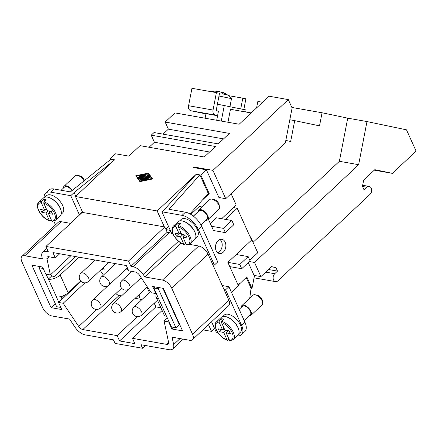 <?xml version="1.0" encoding="UTF-8"?>
<svg xmlns="http://www.w3.org/2000/svg" width="438" height="438" viewBox="0 0 438 438"><rect width="100%" height="100%" fill="white"/><g stroke="black" fill="none" stroke-linecap="round" stroke-linejoin="round"><path stroke-width="0.66" d="M155.09 286.917L153.908 288.023L158.551 298.623A8.88 4.292 155.7 0 1 156.043 297.035A8.88 4.292 155.7 0 1 155.862 296.323A8.88 4.292 155.7 0 1 156.596 293.975M217.67 252.715A7.189 5.136 100 0 0 221.524 241.546A7.189 5.136 100 0 0 220.002 239.515M216.148 250.684A7.189 5.136 -80 0 1 216.509 242.833A7.189 5.136 -80 0 1 221.918 239.356A7.189 5.136 -80 0 1 225.192 242.192A7.189 5.136 -80 0 1 224.831 250.043A7.189 5.136 -80 0 1 219.416 253.52A7.189 5.136 -80 0 1 216.148 250.684M205.887 220.27A6.658 3.367 -133.2 0 0 207.721 219.766L218.891 209.287A6.658 3.367 -133.2 0 0 219.465 207.01A6.658 3.367 -133.2 0 0 212.08 199.148A6.658 3.367 -133.2 0 0 211.932 199.12A6.658 3.367 -133.2 0 0 209.775 199.58L198.611 210.059A6.658 3.367 -133.2 0 0 197.992 211.855M207.721 219.766A6.658 3.367 -133.2 0 0 206.851 214.133A6.658 3.367 -133.2 0 0 200.768 209.599A6.658 3.367 -133.2 0 0 198.611 210.059M200.943 224.918L207.114 219.12A5.771 2.918 -133.2 0 0 206.358 214.237A5.771 2.918 -133.2 0 0 201.086 210.311A5.771 2.918 -133.2 0 0 199.219 210.705L193.41 216.158M195.671 238.086L197.259 236.597A11.766 5.951 -133.2 0 0 195.715 226.638A11.766 5.951 -133.2 0 0 184.967 218.633A11.766 5.951 -133.2 0 0 181.157 219.443L179.569 220.933M185.821 243.555L184.798 244.513L183.916 244.322L180.527 236.816L182.865 234.626M180.527 236.816L176.399 236.087L175.118 233.257L179.246 233.985L175.862 226.484L176.098 225.241L178.332 223.145A12.209 6.176 46.8 0 1 179.503 223.26A12.209 6.176 46.8 0 1 180.774 223.577L178.54 225.674L178.31 226.911L181.693 234.418L185.821 235.146L187.103 237.982L182.974 237.248L185.312 235.058M186.851 245.116L190.026 243.993L194.773 239.537A12.209 6.176 -133.2 0 0 193.169 229.205A12.209 6.176 -133.2 0 0 182.016 220.9A12.209 6.176 -133.2 0 0 178.063 221.737L173.317 226.194A12.209 6.176 -133.2 0 1 176.098 225.241M241.168 307.487A6.658 3.367 46.8 0 1 241.787 305.691L252.956 295.207A6.658 3.367 46.8 0 1 255.113 294.747A6.658 3.367 46.8 0 1 255.261 294.774A6.658 3.367 46.8 0 1 262.641 302.642A6.658 3.367 46.8 0 1 262.066 304.914L250.903 315.398A6.658 3.367 46.8 0 1 249.069 315.902M257.309 295.207A4.44 2.245 46.8 0 1 257.407 295.228A4.44 2.245 46.8 0 1 262.329 300.468L262.641 302.642M241.787 305.691A6.658 3.367 46.8 0 1 243.944 305.231A6.658 3.367 46.8 0 1 250.027 309.759A6.658 3.367 46.8 0 1 250.903 315.398M239.153 309.376L242.395 306.337A5.771 2.918 46.8 0 1 244.267 305.938A5.771 2.918 46.8 0 1 249.534 309.863A5.771 2.918 46.8 0 1 250.295 314.752L244.174 320.496M225.685 316.63A11.766 5.951 46.8 0 1 238.967 330.778M222.745 316.559L224.333 315.07A11.766 5.951 46.8 0 1 228.149 314.26A11.766 5.951 46.8 0 1 238.891 322.264A11.766 5.951 46.8 0 1 240.435 332.223L238.847 333.712M228.997 339.182L227.974 340.14L227.092 339.948L223.709 332.447L219.575 331.719L218.299 328.883L222.427 329.611L219.038 322.111L219.274 320.868L221.508 318.771A12.209 6.176 46.8 0 1 222.685 318.886A12.209 6.176 46.8 0 1 223.955 319.203L221.721 321.3L221.486 322.543L224.875 330.044L229.003 330.772L230.284 333.608L226.15 332.88L229.539 340.381L230.421 340.572M219.274 320.868A12.209 6.176 46.8 0 0 216.492 321.82L221.239 317.369A12.209 6.176 46.8 0 1 225.198 316.526A12.209 6.176 46.8 0 1 236.345 324.832A12.209 6.176 46.8 0 1 237.949 335.169L233.202 339.62A12.209 6.176 46.8 0 0 232.069 330.006A12.209 6.176 46.8 0 0 221.721 321.3M48.454 279.176L56.453 296.887A8.88 4.292 -24.3 0 0 62.41 296.115A8.88 4.292 -24.3 0 0 68.153 292.726L60.154 275.015A8.88 4.292 155.7 0 1 54.416 278.409A8.88 4.292 155.7 0 1 48.454 279.176L46.056 274.177M63.428 188.094A6.658 3.367 46.8 0 1 64.047 186.292L75.21 175.813A6.658 3.367 46.8 0 1 77.367 175.353A6.658 3.367 46.8 0 1 77.515 175.381A6.658 3.367 46.8 0 1 84.063 180.883M64.047 186.292A6.658 3.367 46.8 0 1 66.204 185.838A6.658 3.367 46.8 0 1 72.292 190.377M45.005 197.166L46.592 195.676A11.766 5.951 46.8 0 1 50.403 194.866A11.766 5.951 46.8 0 1 61.15 202.871A11.766 5.951 46.8 0 1 62.694 212.83L61.106 214.319M61.123 190.251L64.654 186.938A5.771 2.918 46.8 0 1 66.521 186.544A5.771 2.918 46.8 0 1 71.925 190.672M51.257 219.788L50.233 220.747L49.352 220.555L45.963 213.054L48.3 210.859M45.963 213.054L41.834 212.321L40.553 209.49L44.681 210.218L41.298 202.717L41.533 201.475L43.767 199.378A12.209 6.176 46.8 0 1 44.939 199.493A12.209 6.176 46.8 0 1 46.209 199.81L43.975 201.907L43.745 203.15L47.129 210.651L51.257 211.379L52.538 214.215L48.41 213.487L50.748 211.291M49.697 220.894C41.785 218.682 34.087 205.718 38.752 202.427L43.499 197.971A12.209 6.176 46.8 0 1 47.452 197.133A12.209 6.176 46.8 0 1 58.604 205.438A12.209 6.176 46.8 0 1 60.209 215.77L55.462 220.226A12.209 6.176 46.8 0 0 54.328 210.607A12.209 6.176 46.8 0 0 43.975 201.907M205.104 118.222L205.991 113.65L217.571 115.752M141.507 176.399L142.525 175.446L140.007 175.824L140.521 175.37L143.768 174.839L140.045 178.485L139.317 178.633L138.397 177.335L139.229 176.936L139.908 177.899L140.926 176.947L139.202 176.58L139.914 176.114L141.507 176.399M141.994 175.945L140.587 176.235M143.768 174.839L143.823 175.441L140.204 178.835L139.476 178.989L138.55 177.669M140.636 177.22L139.388 176.782M148.728 176.728L149.363 176.837L147.086 178.978L146.347 179.115L148.728 176.728M149.468 176.591L149.528 177.193L147.245 179.334L146.506 179.465L146.347 179.115M140.061 180.954L136.437 175.83L148.11 173.399L151.729 178.529L140.061 180.954M151.652 178.545L148.268 173.755L136.678 176.164M148.268 173.755L148.11 173.399M139.722 181.272L135.802 175.715L148.444 173.087L152.369 178.638L139.722 181.272L139.886 181.628L135.802 175.715M139.886 181.628L152.528 178.994L152.369 178.638M145.142 179.383L144.507 179.273L147.956 176.032L146.818 174.412L147.65 174.012L148.761 175.983L145.142 179.383L145.301 179.739L144.562 179.87L144.403 179.52M147.902 176.081L146.971 174.746M149.024 176.092L148.865 175.737L148.92 176.339L145.301 179.739M146.818 176.388L143.199 179.788L142.454 179.919L142.498 178.666L139.908 179.471L144.973 174.565L145.608 174.68L141.425 178.605L143.385 177.833L143.335 178.945L146.183 176.279L146.922 176.142L146.976 176.744L143.357 180.144L142.618 180.275L142.492 179.963M142.481 179.093L140.538 179.859L139.908 179.471M145.712 174.434L145.772 175.036L142.355 178.239M143.522 178.775L143.385 177.833M146.922 176.142L146.976 176.744M209.594 152.002L154.417 142.257L151.214 135.172L215.441 146.516L204.272 156.996L140.05 145.651L128.881 156.136L115.577 153.787L109.998 159.027L114.581 159.837L75.5 196.525L82.694 212.463L164.814 226.966L167.212 232.282L130.918 266.348L132.933 266.704A11.098 5.612 46.8 0 1 143.171 274.402L144.89 276.964L162.443 280.063A8.88 4.489 46.8 0 1 171.756 288.231L192.545 334.271A8.88 4.489 46.8 0 1 192.506 339.664A8.88 4.489 46.8 0 1 189.627 340.277L172.079 337.178L173.651 344.602A11.098 5.612 46.8 0 1 172.791 348.938A11.098 5.612 46.8 0 1 169.188 349.705L140.976 344.722L142.574 348.265L145.498 345.516M164.354 226.889L157.154 210.952L75.5 196.525M157.154 210.952L196.24 174.258L200.828 175.069L206.407 169.829L193.109 167.48L193.667 166.955L193.968 167.634M206.407 169.829L219.203 198.162L219.761 197.642L225.723 198.693L285.384 142.689L292.097 107.994L288.308 99.601L212.934 170.36L193.667 166.955M288.308 99.601L269.041 96.196L239.17 124.239L174.943 112.894L165.175 122.071L229.397 133.409L218.234 143.894L154.006 132.55L151.214 135.172M249.753 298.212L251.062 288.253L252.003 288.418L254.39 276.093L248.275 262.548M254.078 275.409L260.906 276.613L271.527 266.649L275.918 267.569L271.396 266.769M275.918 267.569L277.517 271.111L268.472 269.512M277.517 271.111L274.73 273.723A4.44 3.17 100 0 0 273.142 278.376A4.44 3.17 100 0 0 275.557 281.634A4.44 3.17 100 0 0 277.927 280.807L370.039 194.341A4.44 3.17 100 0 0 371.627 189.687A4.44 3.17 100 0 0 369.212 186.429A4.44 3.17 100 0 0 366.841 187.256L364.055 189.868L362.456 186.325L363.649 180.166L374.819 169.681L392.377 173.366L374.293 170.174M80.044 214.439L79.311 214.313L79.568 214.888M79.311 214.313L82.273 211.527M110.305 159.711L109.998 159.027M246.194 277.473L251.062 288.253L246.194 277.473M211.559 321.777L216.268 332.207L217.801 332.48M392.377 173.366L416.1 151.099L406.502 129.851L366.989 121.556L358.64 164.693L254.511 262.444L260.906 276.613M214.593 328.495L211.527 331.369L208.493 324.651M202.953 329.858L211.527 331.369M125.87 269.211A5.546 2.809 46.8 0 1 128.137 269.54M130.54 271.171A5.546 2.809 46.8 0 1 131.203 271.839M138.348 295.316L139.585 297.451M138.654 295.031L138.89 295.551L139.328 294.424L139.804 295.475L139.596 297.484L138.32 295.343M138.89 295.551L139.355 294.396M149.402 292.579L146.982 287.219L149.402 292.573M104.337 270.065L101.2 269.512L104.337 270.071L103.231 267.613M103.395 275.086L100.253 270.405M115.917 293.526A4.44 2.245 -133.2 0 0 119.125 295.497L82.837 329.562A4.44 2.245 46.8 0 1 78.741 326.485L63.16 303.271L58.572 302.461L61.769 309.546L51.065 307.657L31.875 265.154L42.579 267.043L45.776 274.128L50.365 274.938L46.943 258.759A4.44 2.245 46.8 0 1 47.288 257.029A4.44 2.245 46.8 0 1 48.727 256.723L55.33 257.889L52.932 252.578L126.33 265.537L128.728 270.854L135.337 272.02A4.44 2.245 46.8 0 1 139.426 275.097L151.285 292.765L155.873 293.575L152.676 286.49L163.379 288.379L182.569 330.882L171.866 328.993L168.668 321.908L164.08 321.098L168.575 342.352A4.44 2.245 46.8 0 1 168.23 344.087A4.44 2.245 46.8 0 1 166.79 344.388L132.462 338.328L134.86 343.638L119.569 340.939L117.17 335.628L137.379 316.652M141.989 299.537L135.145 298.327M121.501 295.918L119.125 295.497M162.12 310.487L132.462 338.328M119.569 340.939L155.857 306.874L160.888 307.761M154.231 303.266L155.857 306.874M70.551 223.358L61.112 221.688A8.88 4.489 46.8 0 0 58.232 222.301L21.938 256.367A8.88 4.489 46.8 0 0 21.9 261.76L42.689 307.805A8.88 4.489 46.8 0 0 52.007 315.968L69.554 319.067L75.002 327.181A11.098 5.612 46.8 0 0 85.235 334.878L113.453 339.861L115.052 343.403L142.574 348.265M70.819 255.737L50.365 274.938M59.716 253.772L55.33 257.889M173.963 311.818L173.64 312.124M167.425 317.961L164.08 321.098M189.544 244.377L198.732 245.997A8.88 4.489 46.8 0 1 208.05 254.16L228.839 300.205A8.88 4.489 46.8 0 1 228.795 305.598L192.506 339.664M21.938 256.367A8.88 4.489 46.8 0 1 24.818 255.759L42.366 258.858L41.873 256.509A11.098 5.612 46.8 0 1 42.732 252.173A11.098 5.612 46.8 0 1 46.329 251.407L48.344 251.768L45.946 246.452L82.24 212.386L82.694 212.463M156.251 293.219L155.873 293.575M178.786 322.494L178.463 322.801M173.607 327.356L171.866 328.993M175.589 315.415L175.26 315.716M169.046 321.552L168.668 321.908M117.17 335.628L82.837 329.562M84.895 282.866L63.16 303.271M81.019 281.393L58.572 302.461M64.101 295.415L61.512 297.845M55.297 303.682L51.065 307.657M45.946 246.452L128.52 261.037L130.918 266.348M164.814 226.966L128.52 261.037M167.212 232.282L169.221 232.638A11.098 5.612 46.8 0 1 170.251 232.89A11.098 5.612 46.8 0 1 171.493 233.355A11.098 5.612 46.8 0 1 171.669 233.432A11.098 5.612 46.8 0 1 173.119 234.21M180.987 243.079L144.89 276.964M44.101 197.527A15.538 7.862 46.8 0 1 45.541 193.196A15.538 7.862 46.8 0 1 50.573 192.123L70.759 195.687L79.47 214.981M55.506 224.858L53.83 221.146M212.846 264.787L214.374 265.056L198.381 229.638A15.538 7.862 -133.2 0 0 182.082 215.354L161.896 211.784L171.669 233.432M171.493 233.355L170.141 230.355L166.013 229.627M102.662 268.144L103.538 268.297M237.193 335.875A15.538 7.862 -133.2 0 0 241.491 334.703A15.538 7.862 -133.2 0 0 241.562 325.264L225.57 289.846L224.037 289.578M149.09 147.25L154.417 142.257M223.555 138.895L168.373 129.15L165.175 122.071M163.051 134.148L168.373 129.15M285.817 140.439L290.668 141.458L294.697 120.636L319.532 125.848L322.061 112.774L291.845 107.436M262.576 102.268L257.84 101.43L256.591 107.885M322.061 112.774L347.723 118.156L366.989 121.556M294.697 120.636L289.819 119.771M251.193 112.949L230.47 109.292L227.963 122.262M216.722 91.63L216.821 91.12A20.975 14.985 -80 0 0 216.465 91.099A21.051 21.051 0 0 0 210.634 91.597M211.85 91.81A20.975 14.985 -80 0 1 216.465 91.099M221.65 92.615L221.754 92.073A20.975 14.673 101.8 0 1 222.033 92.161A20.975 14.673 101.8 0 1 226.287 94.8A19.086 13.638 100 0 0 223.802 94.279A20.975 14.673 -78.2 0 0 219.268 91.553A20.975 14.985 100 0 0 214.297 92.243M229.961 106.593L231.499 98.638L218.989 96.004M217.615 115.539L215.299 115.057A4.44 3.17 -80 0 1 213.038 110.047L216.41 92.615L219.52 93.267L216.317 109.823A0.887 0.635 100 0 0 216.766 110.825L218.458 111.186M240.736 108.854L242.805 98.156L245.91 98.807L243.84 109.505M228.39 95.61L242.805 98.156M205.942 113.902L190.837 110.737A4.44 3.17 -80 0 1 188.57 105.728L191.948 88.295L216.41 92.615M245.663 111.975L246.052 109.971L217.407 104.189M216.695 120.269L218.463 111.137L216.936 110.863M224.316 105.41L221.283 121.08M49.001 210.979L49.62 212.348M49.702 220.894L49.352 220.555A11.317 5.727 46.8 0 1 38.747 210.475A11.317 5.727 46.8 0 1 41.298 202.717M43.767 199.378L44.632 201.294M45.136 209.791L46.882 210.103M44.681 210.218L46.264 208.734M41.834 212.321L44.172 210.131M48.41 213.487L51.799 220.987L52.68 221.179M47.945 197.231A11.766 5.951 46.8 0 1 61.221 211.379M79.563 175.813A4.44 2.245 46.8 0 1 79.661 175.835A4.44 2.245 46.8 0 1 84.468 180.555M75.785 196.257L74.11 192.545L70.759 195.687M50.573 192.123L53.923 188.981L70.414 191.893L110.94 159.197L114.176 160.22L74.11 192.545M80.636 281.004L68.153 292.726M60.154 275.015L79.13 257.205M56.453 296.887L58.752 302.291M60.937 296.57L62.103 299.149M43.225 268.478L39.07 267.744L56.661 306.704L60.816 307.438M39.07 267.744L40.252 266.632M50.928 274.407L51.651 276.006L54.252 276.466L75.462 256.553M48.3 279.148L51.651 276.006M53.923 188.981A15.538 7.862 -133.2 0 0 48.886 190.048L45.541 193.196M222.208 285.521L228.921 286.704L244.908 322.122A15.538 7.862 46.8 0 1 244.842 331.561L241.491 334.703M225.57 289.846L228.921 286.704M221.508 318.771L222.373 320.687M222.882 329.19L224.623 329.496M226.747 330.378L227.366 331.741M223.709 332.447L226.046 330.252M216.492 321.82C211.833 325.116 219.526 338.081 227.442 340.293L227.092 339.948A11.317 5.727 46.8 0 1 216.492 329.869A11.317 5.727 46.8 0 1 219.038 322.111M222.427 329.611L224.01 328.128M219.575 331.719L221.913 329.524M226.15 332.88L228.488 330.685M189.95 213.87L208.28 193.497L199.881 174.904L168.942 209.293L185.433 212.206A15.538 7.862 46.8 0 1 201.732 226.495L217.724 261.913L214.374 265.056M173.317 226.194C168.597 231.072 177.045 242.318 184.261 244.661L183.916 244.322A11.317 5.727 -133.2 0 1 173.311 234.242A11.317 5.727 -133.2 0 1 175.862 226.484M184.184 236.115L183.566 234.746M176.399 236.087L178.737 233.892M181.447 233.865L179.7 233.558M179.246 233.985L180.828 232.501M179.197 225.061L178.332 223.145M182.974 237.248L186.364 244.754L187.245 244.946M195.786 235.146A11.766 5.951 -133.2 0 0 182.509 220.998M219.465 207.01L219.148 204.842A4.44 2.245 -133.2 0 0 214.226 199.597A4.44 2.245 -133.2 0 0 214.127 199.58M210.262 223.391L216.268 217.757L231.866 220.511L233.782 224.765L225.406 232.627L223.489 228.373L231.866 220.511M208.357 219.175L213.481 230.519L225.406 232.627M211.559 226.271L223.489 228.373M241.705 268.718L229.775 266.611L227.859 262.362L236.235 254.5L248.16 256.602L250.082 260.856L241.705 268.718L239.783 264.464L248.16 256.602M227.859 262.362L239.783 264.464M190.837 214.374L199.246 206.479L201.923 206.95M193.35 216.109L197.987 211.751M229.775 266.611L238.42 285.751L231.445 292.299M233.366 207.563L237.21 208.242L251.587 240.084L236.257 254.5M237.21 208.242L225.34 219.361M230.016 210.711L233.854 211.368M156.043 297.035L164.042 314.747A8.88 4.292 -24.3 0 0 166.549 316.335L158.551 298.623M171.997 308.489L172.32 308.182M153.908 288.023L158.342 288.806L175.934 327.766L171.499 326.983L166.549 316.335M175.934 327.766L179.284 324.624L162.881 288.292M158.342 288.806L159.525 287.7M164.327 290.476L164.004 290.777M230.18 210.722L221.672 218.71M161.896 211.784L165.246 208.641L195.83 174.642L199.881 174.904M231.582 292.6L234.062 289.846M238.195 285.253L246.802 276.898L252.003 288.418M238.108 285.061L239.761 283.506M208.28 193.497L209.222 193.667L202.181 200.275M200.828 175.069L209.222 193.667M165.849 229.266L168.614 226.665M226.451 214.22L236.17 204.929L231.083 193.662M250.065 236.717L250.563 236.805L250.24 237.106M219.761 197.642L218.896 197.489M250.563 236.805L257.758 252.742L249.791 260.221M212.934 170.36L225.723 198.693M358.64 164.693L339.373 161.293L347.723 118.156M339.373 161.293L253.054 242.323M254.511 262.444L249.353 261.535M196.24 174.258L196.432 174.68M38.752 202.427A12.209 6.176 46.8 0 1 41.533 201.475M88.58 281.36A5.546 2.809 -133.2 0 0 88.607 277.993A5.546 2.809 -133.2 0 0 82.782 272.89A5.546 2.809 -133.2 0 0 80.986 273.274A5.546 5.546 0 0 0 80.74 281.114A5.546 5.546 0 0 0 88.58 281.36L108.744 262.433M109.073 284.979A5.546 2.809 -133.2 0 0 109.095 281.612A5.546 2.809 -133.2 0 0 103.275 276.509A5.546 2.809 -133.2 0 0 101.474 276.893A5.546 5.546 0 0 0 101.227 284.733A5.546 5.546 0 0 0 109.073 284.979L127.359 267.815M129.56 288.598A5.546 2.809 -133.2 0 0 129.588 285.231A5.546 2.809 -133.2 0 0 123.768 280.128A5.546 2.809 -133.2 0 0 121.967 280.512A5.546 5.546 0 0 0 121.72 288.352A5.546 5.546 0 0 0 129.56 288.598L141.173 277.697M100.576 307.925A5.546 2.809 -133.2 0 0 100.598 304.558A5.546 2.809 -133.2 0 0 94.778 299.455A5.546 2.809 -133.2 0 0 92.982 299.833A5.546 5.546 0 0 0 92.73 307.679A5.546 5.546 0 0 0 100.576 307.925L121.583 288.204M121.063 311.544A5.546 2.809 -133.2 0 0 121.091 308.177A5.546 2.809 -133.2 0 0 115.271 303.074A5.546 2.809 -133.2 0 0 113.469 303.452A5.546 5.546 0 0 0 113.223 311.298A5.546 5.546 0 0 0 121.063 311.544L147.338 286.879M141.556 315.163A5.546 2.809 -133.2 0 0 141.584 311.796A5.546 2.809 -133.2 0 0 135.758 306.693A5.546 2.809 -133.2 0 0 133.962 307.071A5.546 5.546 0 0 0 133.71 314.917A5.546 5.546 0 0 0 141.556 315.163L157.483 300.216M140.478 176.218L140.335 175.901M143.823 175.441L143.664 175.085M140.204 178.835L140.045 178.485M139.476 178.989L139.317 178.633M138.567 177.708L138.408 177.352M139.492 177.018L139.333 176.662M149.528 177.193L149.363 176.837M147.245 179.334L147.086 178.978M146.987 174.784L146.823 174.428M148.92 176.339L148.761 175.983M143.357 180.144L143.199 179.788M140.538 179.859L140.379 179.503M145.772 175.036L145.608 174.68M274.73 273.723L265.691 272.124M366.841 187.256L362.533 186.495M168.625 342.669L166.79 344.388M49.056 256.777L46.943 258.759M96.913 309.425L78.741 326.485M208.05 254.16L171.756 288.231M198.732 245.997L162.443 280.063M228.839 300.205L192.545 334.271M180.056 338.585L173.651 344.602M61.112 221.688L24.818 255.759M47.633 250.186L46.329 251.407M169.221 232.638L132.933 266.704M178.512 241.223L143.171 274.402M190.837 110.737L215.299 115.057M188.57 105.728L213.038 110.047M43.745 203.15A11.317 5.727 46.8 0 1 54.345 213.229A11.317 5.727 46.8 0 1 51.799 220.987M241.562 325.264L244.908 322.122M221.486 322.543A11.317 5.727 46.8 0 1 232.091 332.623A11.317 5.727 46.8 0 1 229.539 340.381M182.082 215.354L185.433 212.206M198.381 229.638L201.732 226.495M186.364 244.754A11.317 5.727 -133.2 0 0 188.909 236.996A11.317 5.727 -133.2 0 0 178.31 226.911M190.026 243.993A12.209 6.176 -133.2 0 0 188.893 234.374A12.209 6.176 -133.2 0 0 178.54 225.674M257.407 295.228L255.261 294.774M140.16 176.158L140.007 175.824M138.561 177.691L138.397 177.335M139.361 176.936L139.202 176.58M146.976 174.762L146.818 174.412M142.618 180.275L142.454 179.919M254.051 277.834L275.557 281.634M362.664 185.269L369.212 186.429M150.48 291.56L133.962 307.071M128.405 289.436L113.469 303.452M107.912 285.817L92.982 299.833M131.696 271.374L121.967 280.512M115.588 263.643L101.474 276.893M95.101 260.024L80.986 273.274M183.221 339.143L172.791 348.938M46.8 248.351L42.732 252.173M231.499 98.638A21.051 21.051 0 0 0 222.033 92.161M52.286 221.349L55.462 220.226M79.661 175.835L77.515 175.381M230.027 340.748L233.202 339.62M214.226 199.597L212.08 199.148"/></g></svg>
